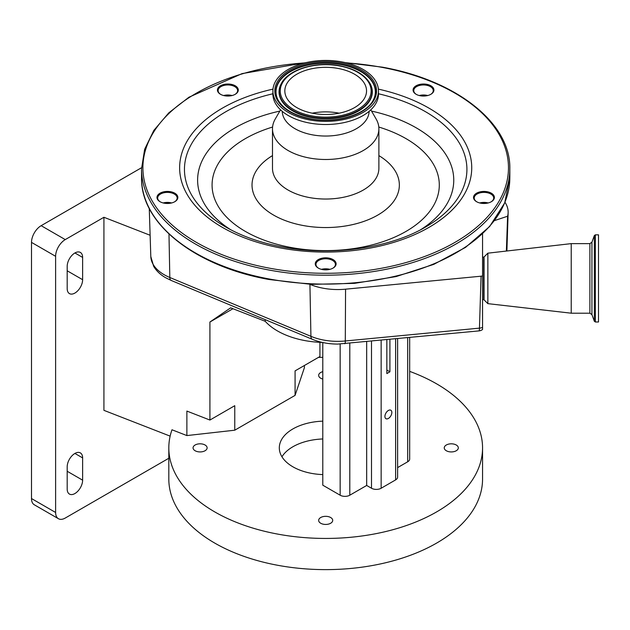 <?xml version="1.0" encoding="UTF-8"?>
<svg xmlns="http://www.w3.org/2000/svg" width="630" height="630" viewBox="0 0 630 630"><rect width="100%" height="100%" fill="white"/><g stroke="black" fill="none" stroke-linecap="round" stroke-linejoin="round"><path stroke-width="0.94" d="M322.253 342.413A68.205 39.375 0 0 1 277.46 330.931A68.205 39.375 0 0 1 265.214 321.292L265.214 319.662M141.545 167.714L41.147 225.682L65.26 239.597A13.639 7.875 120 0 0 55.613 256.308L55.613 512.473A13.639 7.875 120 0 0 58.44 518.718A13.639 7.875 120 0 0 65.26 518.041L168.816 458.254M170.139 436.133L103.926 410.343L103.926 217.279L65.26 239.597M103.926 217.279L150.121 235.266M55.613 256.308L31.5 242.385A13.639 7.875 -60 0 1 41.147 225.682M31.5 242.385L31.5 498.55L55.613 512.473M58.44 518.718L34.327 504.795A13.639 7.875 -60 0 1 31.5 498.55M74.907 252.969A10.915 6.3 120 0 0 67.189 266.332L67.189 288.603A10.915 6.3 120 0 0 69.45 293.604A10.915 6.3 120 0 0 77.86 290.674A10.915 6.3 120 0 0 82.624 279.696L82.624 257.418A10.915 6.3 120 0 0 80.364 252.425A10.915 6.3 120 0 0 74.907 252.969L82.624 257.418M74.907 453.442A10.915 6.3 120 0 0 67.189 466.806L67.189 489.085A10.915 6.3 120 0 0 69.45 494.077A10.915 6.3 120 0 0 77.86 491.156A10.915 6.3 120 0 0 82.624 480.17L82.624 457.9A10.915 6.3 120 0 0 80.364 452.899A10.915 6.3 120 0 0 74.907 453.442L82.624 457.9M265.214 321.292L230.651 307.834L209.916 322.024L209.916 420.045L186.874 411.075L186.874 435.574L171.982 429.778A156.87 90.57 0 0 0 168.816 447.875A156.87 90.57 0 0 0 214.767 511.914A156.87 90.57 0 0 0 385.717 531.547A156.87 90.57 0 0 0 482.556 447.875A156.87 90.57 0 0 0 436.606 383.835A156.87 90.57 0 0 0 409.673 371.377M322.788 357.32A156.87 90.57 0 0 0 318.41 357.407M168.816 447.875L168.816 479.06A156.87 90.57 0 0 0 214.767 543.099A156.87 90.57 0 0 0 385.717 562.732A156.87 90.57 0 0 0 482.556 479.06L482.556 447.875M456.254 445.001A7.032 4.064 0 0 0 448.591 444.126A7.032 4.064 0 0 0 444.252 447.875A7.032 4.064 0 0 0 446.308 450.741A7.032 4.064 0 0 0 453.97 451.623A7.032 4.064 0 0 0 458.317 447.875A7.032 4.064 0 0 0 456.254 445.001M330.655 517.513A7.032 4.064 0 0 0 322.993 516.639A7.032 4.064 0 0 0 318.654 520.388A7.032 4.064 0 0 0 320.717 523.254A7.032 4.064 0 0 0 328.38 524.136A7.032 4.064 0 0 0 332.719 520.388A7.032 4.064 0 0 0 330.655 517.513M205.065 445.001A7.032 4.064 0 0 0 197.395 444.126A7.032 4.064 0 0 0 193.056 447.875A7.032 4.064 0 0 0 195.119 450.741A7.032 4.064 0 0 0 202.781 451.623A7.032 4.064 0 0 0 207.12 447.875A7.032 4.064 0 0 0 205.065 445.001M322.788 371.661A7.032 4.064 0 0 0 318.654 375.362A7.032 4.064 0 0 0 320.717 378.228A7.032 4.064 0 0 0 322.788 379.063M322.788 438.968A46.376 26.775 0 0 0 281.949 456.781M322.788 474.595A46.376 26.775 180 0 1 292.895 466.806A46.376 26.775 180 0 1 279.31 447.875A46.376 26.775 180 0 1 322.788 421.147M209.916 420.045L234.762 405.696L234.762 430.203L186.874 435.574M319.922 342.318L319.922 356.533L295.076 370.881L295.076 395.38L234.762 430.203M209.916 322.024L232.942 308.724M295.076 395.38L304.385 367.731L304.385 365.502M322.788 342.531L322.788 485.187L340.153 495.212A6.82 3.938 180 0 0 349.8 495.212L366.676 485.462L366.676 341.657M397.617 338.696L397.617 477.107A6.82 3.938 180 0 1 395.616 479.895L381.15 488.25A6.82 3.938 180 0 1 371.503 488.25L366.676 485.462M409.673 337.538L409.673 459.01A6.82 3.938 180 0 1 407.673 461.798L397.617 467.602M386.851 339.727L386.851 373.582L389.915 371.81L386.851 370.038M388.379 410.469A4.89 2.827 120 0 0 385.182 414.776A4.89 2.827 120 0 0 385.938 418.698A4.89 2.827 120 0 0 388.379 418.454A4.89 2.827 120 0 0 391.577 414.146A4.89 2.827 120 0 0 390.828 410.224A4.89 2.827 120 0 0 388.379 410.469M389.915 339.428L389.915 371.81M478.926 330.892A6.82 0.913 -95.5 0 0 478.989 330.9A6.82 6.82 0 0 0 482.556 329.474L482.556 327.387A6.82 4.064 -178.2 0 1 479.454 328.135L481.06 276.2L345.571 289.178A47.573 27.468 180 0 1 309.928 284.35L309.763 284.28M482.556 327.387L482.556 275.956L481.06 276.2M482.556 233.84L482.556 299.549L484.053 299.841L487.856 303.644L571.221 313.197L589.885 313.197L591.932 314.63L594.35 321.276L595.374 321.993L598.5 321.993L598.5 234.825L595.374 234.825L595.374 321.993M506.37 251.055L507.607 216.224L494.463 220.61M504.992 202.183L505.764 203.545A47.573 27.468 180 0 1 508.134 212.625A47.573 27.468 180 0 1 507.607 216.224M322.466 269.569A10.426 6.016 180 0 1 318.315 268.096A10.426 6.016 180 0 1 316.795 260.694A10.426 6.016 180 0 1 328.907 258.119A10.426 6.016 180 0 1 333.057 268.096A10.426 6.016 180 0 1 322.466 269.569M164.194 203.175A10.426 6.016 180 0 1 160.044 201.71A10.426 6.016 180 0 1 158.524 194.308A10.426 6.016 180 0 1 170.636 191.725A10.426 6.016 180 0 1 174.786 201.71A10.426 6.016 180 0 1 164.194 203.175M224.65 95.76A10.426 6.016 180 0 1 220.492 94.287A10.426 6.016 180 0 1 218.98 86.885A10.426 6.016 180 0 1 231.092 84.31A10.426 6.016 180 0 1 235.242 94.287A10.426 6.016 180 0 1 224.65 95.76M420.281 95.76A10.426 6.016 180 0 1 416.131 94.287A10.426 6.016 180 0 1 414.611 86.885A10.426 6.016 180 0 1 426.723 84.31A10.426 6.016 180 0 1 430.873 94.287A10.426 6.016 180 0 1 420.281 95.76M480.737 203.175A10.426 6.016 180 0 1 476.587 201.71A10.426 6.016 180 0 1 475.067 194.308A10.426 6.016 180 0 1 487.179 191.725A10.426 6.016 180 0 1 491.329 201.71A10.426 6.016 180 0 1 480.737 203.175M332.813 268.238A9.741 5.623 0 0 0 335.428 264.395A9.741 5.623 0 0 0 328.695 259.048A9.741 5.623 0 0 0 315.945 264.395A9.741 5.623 0 0 0 318.559 268.238M174.541 201.852A9.741 5.623 0 0 0 177.156 198.009A9.741 5.623 0 0 0 170.423 192.662A9.741 5.623 0 0 0 157.673 198.009A9.741 5.623 0 0 0 160.288 201.852M234.99 94.429A9.741 5.623 0 0 0 237.612 90.586A9.741 5.623 0 0 0 230.879 85.239A9.741 5.623 0 0 0 218.122 90.586A9.741 5.623 0 0 0 220.744 94.429M430.629 94.429A9.741 5.623 0 0 0 433.251 90.586A9.741 5.623 0 0 0 426.518 85.239A9.741 5.623 0 0 0 413.76 90.586A9.741 5.623 0 0 0 416.383 94.429M491.077 201.852A9.741 5.623 0 0 0 493.699 198.009A9.741 5.623 0 0 0 486.966 192.662A9.741 5.623 0 0 0 474.217 198.009A9.741 5.623 0 0 0 476.831 201.852M321.473 269.349A9.741 5.623 180 0 1 328.695 269.073A9.741 5.623 180 0 1 329.899 269.349M163.202 202.962A9.741 5.623 180 0 1 170.423 202.679A9.741 5.623 180 0 1 171.628 202.962M223.658 95.539A9.741 5.623 180 0 1 230.879 95.264A9.741 5.623 180 0 1 232.076 95.539M419.289 95.539A9.741 5.623 180 0 1 426.518 95.264A9.741 5.623 180 0 1 427.715 95.539M479.745 202.962A9.741 5.623 180 0 1 486.966 202.679A9.741 5.623 180 0 1 488.171 202.962M329.648 269.412A10.426 6.016 0 0 0 328.907 269.254A10.426 6.016 0 0 0 321.725 269.412M171.376 203.018A10.426 6.016 0 0 0 170.636 202.868A10.426 6.016 0 0 0 163.453 203.018M231.824 95.603A10.426 6.016 0 0 0 231.092 95.445A10.426 6.016 0 0 0 223.91 95.603M427.463 95.603A10.426 6.016 0 0 0 426.723 95.445A10.426 6.016 0 0 0 419.541 95.603M487.919 203.018A10.426 6.016 0 0 0 487.179 202.868A10.426 6.016 0 0 0 479.997 203.018M370.826 109.833L376.157 119.078A53.196 30.712 180 0 1 378.882 128.78A53.196 30.712 180 0 1 309.243 157.988A53.196 30.712 180 0 1 272.491 128.78A53.196 30.712 180 0 1 275.216 119.078L280.547 109.833M369.125 111.345A43.446 25.082 180 0 1 312.26 134.812A43.446 25.082 180 0 1 282.248 111.345M378.473 90.909L378.473 94.028A52.786 30.476 180 0 1 309.369 123.015A52.786 30.476 180 0 1 272.892 94.028L272.892 90.909A52.786 30.476 180 0 1 341.995 61.929A52.786 30.476 180 0 1 378.473 90.909A52.786 30.476 180 0 1 309.369 119.897A52.786 30.476 180 0 1 272.892 90.909M338.31 68.481A40.855 23.586 180 0 1 366.542 90.909A40.855 23.586 180 0 1 313.063 113.345A40.855 23.586 180 0 1 284.831 90.909A40.855 23.586 180 0 1 338.31 68.481M312.252 113.187A40.855 23.586 180 0 1 338.31 113.03A40.855 23.586 180 0 1 339.121 113.187M482.556 257.268L484.053 256.977L487.856 253.173L487.856 303.644M487.856 253.173L571.221 243.629L571.221 313.197M67.189 471.264L82.624 480.17M67.189 270.79L82.624 279.696M340.153 344.043L340.153 495.212M349.8 343.271L349.8 495.212M371.503 341.192L371.503 488.25M381.15 340.271L381.15 488.25M407.673 337.727L407.673 461.798M395.616 338.885L395.616 479.895M168.982 233.998L169.816 277.491A6.82 3.26 112.6 0 0 171.179 280.445L165.729 277.775C160.414 274.751 156.39 270.939 153.665 266.332L150.806 256.505A45.88 26.491 0 0 0 169.816 277.491L310.921 336.333A45.88 26.491 0 0 0 337.782 341.35A45.88 26.491 0 0 0 345.295 340.988A6.82 0.913 84.5 0 1 344.83 343.752A6.82 0.913 84.5 0 1 344.767 343.736M309.928 284.35L310.921 336.333A6.82 3.26 112.6 0 0 312.291 339.286C320.032 342.46 328.529 344.059 337.782 344.082L478.989 330.9A6.82 0.913 -95.5 0 0 479.454 328.135L345.295 340.988L345.571 289.178M509.835 177.786A184.149 106.32 180 0 1 268.782 278.901A184.149 106.32 180 0 1 141.537 177.786L141.537 168.879A184.149 106.32 180 0 0 268.782 269.986A184.149 106.32 180 0 0 509.835 168.879L509.835 177.786L504.701 202.891L489.636 226.524L465.554 247.377L433.786 264.364L396.073 276.578L354.493 283.366L311.33 284.358L268.947 279.492C194.749 266.254 140.482 223.382 141.537 177.786M346.579 62.921A182.787 105.533 180 0 1 382.166 67.394A182.787 105.533 180 0 1 499.527 200.371A182.787 105.533 180 0 1 269.199 268.128A182.787 105.533 180 0 1 143.813 157.248A182.787 105.533 180 0 1 304.794 62.921M483.73 257.135L483.73 299.691M378.386 89.121A146.05 84.325 180 0 1 463.294 196.017A146.05 84.325 180 0 1 280.555 247.96A146.05 84.325 180 0 1 179.692 170.076A146.05 84.325 180 0 1 272.987 89.121M378.473 93.768A141.23 81.538 180 0 1 425.549 227.052C389.584 248.314 331.262 256.481 281.807 246.826C260.308 242.731 241.644 236.14 225.823 227.052A141.23 81.538 180 0 1 272.892 93.768M371.55 111.093A128.079 73.946 180 0 1 420.69 229.722M230.682 229.722A128.079 73.946 180 0 1 279.815 111.093M378.803 127.039A113.613 65.591 180 0 1 430.314 210.585A113.613 65.591 180 0 1 290.58 247.409A113.613 65.591 180 0 1 212.499 190.669A113.613 65.591 180 0 1 272.57 127.039M378.882 155.61A73.663 42.525 180 0 1 388.072 207.64A73.663 42.525 180 0 1 302.928 225.469A73.663 42.525 180 0 1 272.491 155.61M378.882 128.78L378.882 168.32A53.196 30.712 180 0 1 309.243 197.529A53.196 30.712 180 0 1 272.491 168.32L272.491 128.78M341.405 62.976A50.88 29.374 180 0 1 374.07 99.989A50.88 29.374 180 0 1 309.96 118.849A50.88 29.374 180 0 1 277.294 81.837A50.88 29.374 180 0 1 341.405 62.976M341.098 64.079A49.872 28.791 180 0 1 373.37 99.894C366.424 114.581 335.711 123.945 310.165 118.668C293.997 115.322 283.28 109.061 278.003 99.894A49.872 28.791 180 0 1 290.721 70.93A49.872 28.791 180 0 1 341.098 64.079M278.098 100.083A49.668 28.673 180 0 1 290.989 71.355A49.668 28.673 180 0 1 341.035 64.599A49.668 28.673 180 0 1 373.267 100.083M370.18 83.798A46.636 26.925 180 0 1 370.282 83.979A46.636 26.925 180 0 1 358.383 111.069A46.636 26.925 180 0 1 311.275 117.479A46.636 26.925 180 0 1 281.09 83.979A46.636 26.925 180 0 1 281.193 83.798M370.282 83.979L370.086 83.609A46.431 26.806 180 0 1 358.242 110.581A46.431 26.806 180 0 1 311.338 116.96A46.431 26.806 180 0 1 281.287 83.609L281.09 83.979M339.72 65.969A45.423 26.224 180 0 1 368.889 99.02A45.423 26.224 180 0 1 311.645 115.857A45.423 26.224 180 0 1 282.484 82.806A45.423 26.224 180 0 1 339.72 65.969M484.053 256.977L484.053 299.841M571.221 243.629L589.885 243.629L589.885 313.197M589.885 243.629L591.932 242.188L591.932 314.63M591.932 242.188L594.35 235.549L594.35 321.276M171.179 280.445L312.291 339.286M509.835 168.879C510.891 123.275 456.624 80.412 382.418 67.174L345.13 62.575M506.898 250.992L508.134 212.625M150.806 256.505L149.263 208.475M306.243 62.575L242.07 73.615L188.937 97.225L168.785 112.857L153.846 130.394L144.648 149.279L141.537 168.879M370.086 83.609C364.896 74.734 354.848 68.796 339.924 65.788C316.378 61.016 288.249 69.339 281.287 83.609M594.35 235.549L595.374 234.825"/></g></svg>
